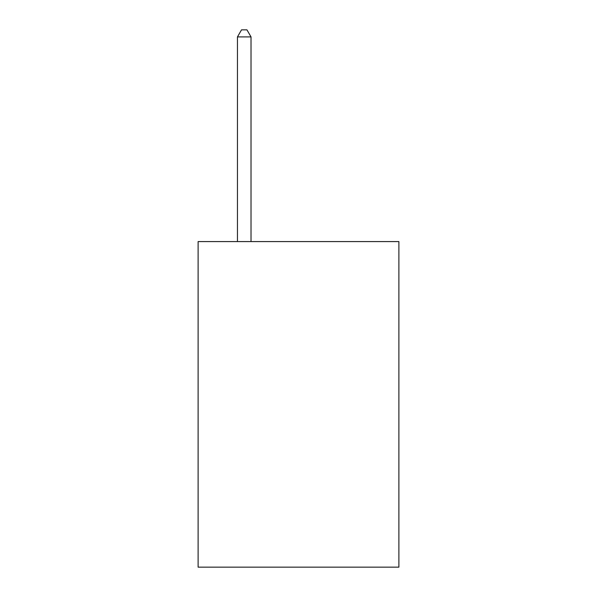 <?xml version="1.0" encoding="UTF-8"?>
<svg xmlns="http://www.w3.org/2000/svg" width="597" height="597" viewBox="0 0 597 597"><rect width="100%" height="100%" fill="white"/><g stroke="black" fill="none" stroke-linecap="round" stroke-linejoin="round"><path stroke-width="0.9" d="M398.886 241.576L398.886 567.15L198.114 567.15L198.114 241.576L398.886 241.576M251.024 241.576L251.024 36.902L237.457 36.902L237.457 241.576M237.457 36.902L241.524 29.85L246.949 29.85L251.024 36.902"/></g></svg>
